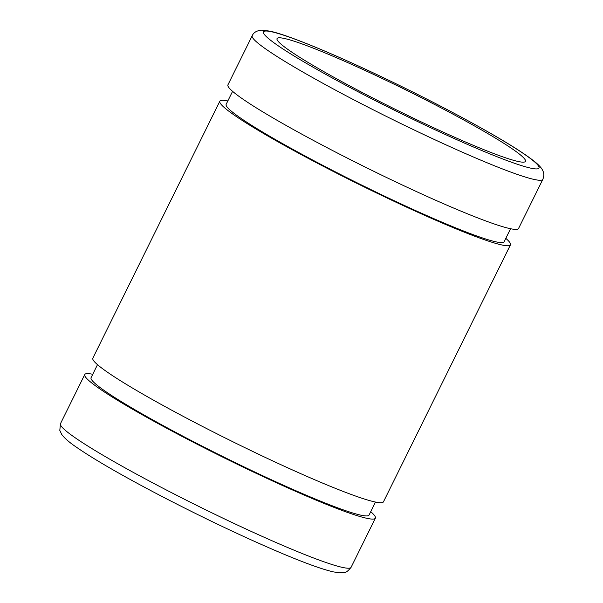 <?xml version="1.0" encoding="UTF-8"?>
<svg xmlns="http://www.w3.org/2000/svg" width="603" height="603" viewBox="0 0 603 603"><rect width="100%" height="100%" fill="white"/><g stroke="black" fill="none" stroke-linecap="round" stroke-linejoin="round"><path stroke-width="0.9" d="M386.613 80.583A138.554 11.027 -153.7 0 1 525.469 161.363A138.554 11.027 -153.7 0 1 396.367 109.867A138.554 11.027 -153.7 0 1 277.048 38.584A138.554 11.027 -153.7 0 1 386.613 80.583M370.724 511.676A162.094 12.904 -153.7 0 1 375.375 518.173A162.094 12.904 -153.7 0 1 224.346 457.926A162.094 12.904 -153.7 0 1 84.752 374.538A162.094 12.904 -153.7 0 1 92.741 374.29M375.481 502.05L369.059 515.052A155.046 12.346 -153.7 0 1 224.595 457.421A155.046 12.346 -153.7 0 1 91.068 377.666L97.498 364.664M505.811 238.351A162.094 12.904 -153.7 0 1 510.462 244.848L383.47 501.802A162.094 12.904 -153.7 0 1 232.441 441.554A162.094 12.904 -153.7 0 1 92.847 358.167L219.839 101.214A162.094 12.904 -153.7 0 1 227.821 100.965M510.462 244.848A162.094 12.904 -153.7 0 1 359.433 184.601A162.094 12.904 -153.7 0 1 219.839 101.214M510.568 228.725L504.146 241.728A155.046 12.346 -153.7 0 1 359.682 184.096A155.046 12.346 -153.7 0 1 226.155 104.334L232.585 91.339M542.836 179.355L518.557 228.477A162.094 12.904 -153.7 0 1 367.529 168.229A162.094 12.904 -153.7 0 1 227.934 84.842L252.212 35.713A162.094 12.904 -153.7 0 0 391.807 119.1A162.094 12.904 -153.7 0 0 542.836 179.355C544.946 173.943 542.873 170.905 542.625 170.302C541.667 168.169 539.338 165.546 535.652 162.433C526.592 154.933 510.251 144.494 486.644 131.092C456.456 114.027 422.56 96.465 384.933 78.405C347.283 60.436 316.364 46.989 292.176 38.072C283.003 34.718 275.616 32.404 270.016 31.145L261.521 30.15C256.674 30.655 253.569 32.517 252.212 35.713M385.023 78.473A153.637 12.233 -153.7 0 1 527.911 167.461A153.637 12.233 -153.7 0 1 290.834 53.991A153.637 12.233 -153.7 0 1 385.023 78.473M60.473 423.66L59.803 430.384L61.717 434.454C64.544 438.23 69.39 442.436 76.234 447.072C94.769 459.87 123.592 476.46 162.712 496.849C203.882 518.158 242.519 536.527 278.631 551.971C303.618 562.591 321.836 569.224 333.293 571.87L339.67 572.85C344.366 572.247 345.361 574.373 351.097 567.302A162.094 12.904 -153.7 0 1 200.068 507.048A162.094 12.904 -153.7 0 1 60.473 423.66L84.752 374.538M351.097 567.302L375.375 518.173"/></g></svg>
